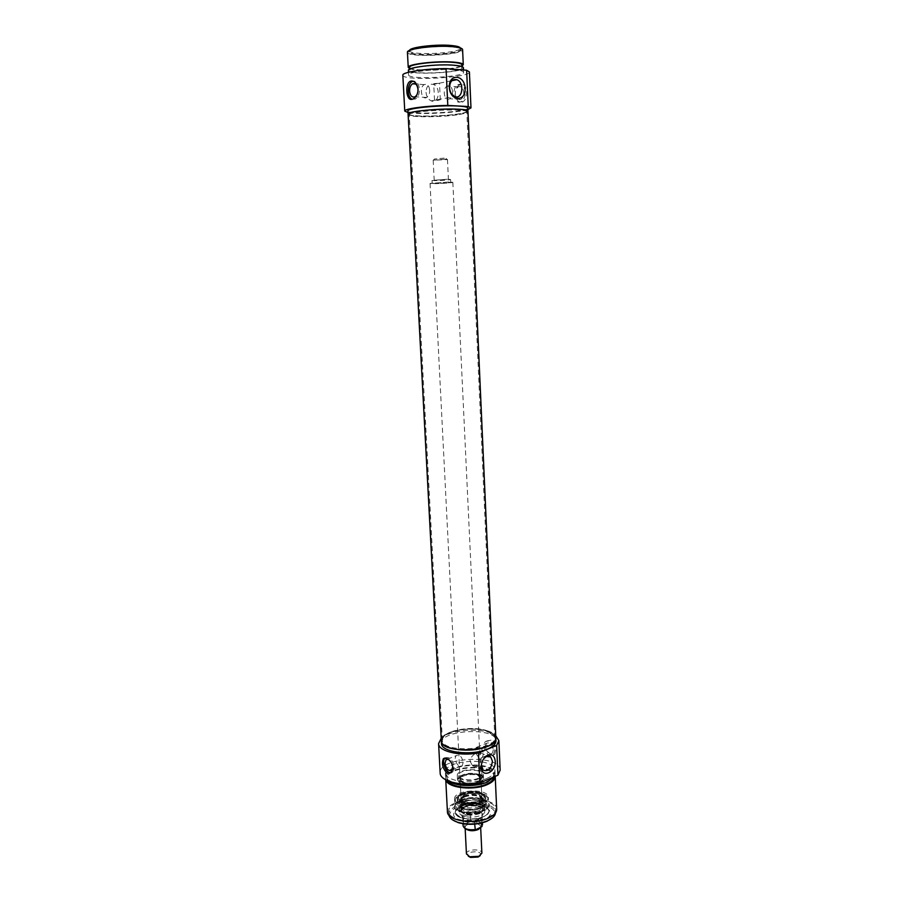 <?xml version="1.0" encoding="UTF-8"?>
<svg xmlns="http://www.w3.org/2000/svg" width="903" height="903" viewBox="0 0 903 903"><rect width="100%" height="100%" fill="white"/><g stroke="black" fill="none" stroke-linecap="round" stroke-linejoin="round"><path stroke-width="0.68" stroke-dasharray="4.51 3.39" d="M434.433 83.55L439.49 83.313L434.433 83.55M439.569 99.917L434.535 100.244C435.528 100.82 437.199 100.707 439.569 99.917M409.567 50.387L409.759 51.144C412.524 55.614 457.81 53.39 460.158 48.683L460.293 47.904M426.035 92.287C426.453 96.553 428.169 99.409 431.182 100.865C439.072 104.364 441.274 87.06 433.282 84.419C428.778 83.573 426.363 86.191 426.035 92.287M465.248 92.061C464.413 85.92 461.986 83.46 457.979 84.668C450.8 87.975 454.119 105.719 461.14 101.565C463.871 99.781 465.248 96.621 465.248 92.061M455.281 93.935C455.902 98.506 457.708 100.323 460.711 99.398C462.742 98.088 463.77 95.729 463.77 92.343C463.149 87.783 461.343 85.943 458.363 86.846C456.297 88.178 455.27 90.537 455.281 93.935M462.009 102.107L463.194 101.678C465.587 99.872 466.693 96.7 466.512 92.14C466.208 86.823 464.435 84.25 461.207 84.408L460.056 84.814C452.426 87.647 454.773 103.71 462.009 102.107M452.595 91.643C451.963 87.038 450.168 85.198 447.188 86.112C441.883 88.596 444.366 101.87 449.559 98.766C451.59 97.434 452.606 95.063 452.595 91.643M412.276 99.274L415.459 99.014C418.157 97.174 419.489 93.901 419.455 89.194C418.789 83.584 416.701 80.92 413.168 81.18M429.715 90.21C429.072 85.537 427.266 83.663 424.297 84.6C419.026 87.128 421.554 100.617 426.713 97.456C428.733 96.102 429.726 93.686 429.715 90.21M460.406 47.972L460.914 49.417C458.476 54.248 411.949 56.517 409.082 51.956L409.454 50.466M452.403 46.979C436.725 45.285 407.58 48.841 408.89 52.193C408.122 57.578 462.37 54.925 461.14 49.631C460.97 48.435 458.058 47.543 452.403 46.979M409.285 114.941C416.272 117.683 460.158 115.539 466.84 112.119M467.822 108.021C469.097 112.288 407.005 115.324 407.919 110.956M407.434 52.25C406.643 57.939 463.871 55.139 462.596 49.552M409.748 68.628C417.062 71.856 454.92 69.994 461.884 66.077M409.68 67.341C408.901 72.308 463.036 69.666 461.828 64.79M453.261 65.445C437.628 63.989 408.551 67.341 409.838 70.366C409.059 75.254 463.171 72.601 461.964 67.815C461.794 66.732 458.893 65.942 453.261 65.445M408.393 70.434C407.58 75.581 464.661 72.793 463.408 67.736M454.457 69.847C437.966 68.357 407.264 71.845 408.63 74.96C407.806 79.983 464.864 77.195 463.611 72.274C463.442 71.145 460.383 70.344 454.457 69.847M467.889 109.59C457.403 112.886 418.766 114.771 408.009 112.525M402.84 75.209C401.925 81.281 470.835 77.918 469.402 71.947M466.433 853.911C465.835 849.136 481.999 848.346 481.886 853.154M480.215 855.626C484.155 850.005 463.871 850.987 468.341 856.202M444.231 158.127L434.399 159.03L444.231 158.127M445.055 159.21L447.312 159.594L433.18 160.181L445.055 159.21M446.026 179.404L434.185 180.284L446.026 179.404M464.673 824.439L470.666 821.064L470.305 813.885C466.749 813.513 464.379 814.596 463.194 817.113L463.555 824.337L464.673 824.439L464.785 828.198M474.673 824.146L474.583 822.351L481.717 819.055L481.897 822.949M474.583 822.351L481.717 819.055M478.985 819.721C473.059 821.809 467.991 821.606 463.77 819.134L462.652 817.226C461.93 811.583 482.236 810.589 482.078 816.278L481.164 818.276L478.985 819.721M463.194 817.113L470.305 813.885M447.448 179.245L432.04 180.386C431.657 181.074 451.003 180.126 450.563 179.483L447.448 179.245M447.583 182.192L432.187 183.309C431.792 183.964 451.139 183.016 450.71 182.406L447.583 182.192M449.005 182.034L430.054 183.411C429.58 184.223 453.374 183.061 452.843 182.304L449.005 182.034M479.38 818.874C473.059 821.087 467.641 820.883 463.137 818.242L461.952 816.21C461.185 810.205 482.845 809.144 482.676 815.206L481.705 817.339L479.38 818.874M487.631 730.967C473.996 725.391 445.416 729.895 442.696 738.191L442.346 740.11C441.544 753.316 496.91 750.607 494.788 737.548L494.246 735.663L487.631 730.967M487.778 731.532L494.438 736.261C503.479 751.398 435.088 754.739 442.56 738.801C445.292 730.448 474.052 725.91 487.778 731.532M459.424 114.444C464.277 113.609 466.749 112.785 466.84 111.972L466.806 111.825C466.738 107.988 409.048 110.809 409.307 114.636L409.285 114.783C408.472 117.616 443.475 117.322 459.424 114.444M488.41 731.283C472.833 724.838 439.908 731.34 441.33 740.799C439.58 727.073 496.266 724.319 495.86 738.135C495.623 735.381 493.14 733.089 488.41 731.283M459.537 113.71C443.091 116.701 406.993 116.893 409.07 113.902C408.799 110.019 466.907 107.186 466.964 111.069C467.212 111.927 464.74 112.819 459.537 113.71M408.088 114.094C407.253 117.051 443.633 116.758 460.237 113.744C465.293 112.875 467.867 112.017 467.957 111.159M480.927 793.274L484.414 796.92L483.252 799.448C479.358 803.851 464.176 804.596 459.864 800.589L458.442 798.184C457.686 793.161 473.511 789.741 480.927 793.274M480.678 794.008C471.626 789.662 453.261 795.938 460.225 801.108C464.413 805.002 479.154 804.28 482.936 800.002C484.956 797.688 484.2 795.678 480.678 794.008M480.261 800.758C472.687 804.438 458.137 802.282 458.408 797.575L459.548 795.069C465.417 791.028 472.54 790.227 480.893 792.676L483.003 793.929L484.392 796.311C484.403 797.992 483.026 799.471 480.261 800.758M479.346 794.595C484.414 798.591 481.66 801.356 471.095 802.891C460.722 801.864 458.385 799.223 464.074 794.967C468.792 793.139 473.601 792.902 478.488 794.268L479.346 794.595M479.041 794.358L478.218 794.042C473.511 792.721 468.871 792.947 464.323 794.719L461.049 798.275C460.812 804.144 482.654 803.083 481.83 797.259L479.041 794.358M478.161 775.677L480.938 778.488L477.732 781.896C473.116 783.657 468.42 783.894 463.634 782.585L460.101 779.503C459.503 775.609 472.213 772.934 478.161 775.677M478.421 775.192C468.939 770.925 452.087 778.792 463.363 782.359C468.318 783.702 473.195 783.465 477.992 781.637C482.236 779.357 482.371 777.212 478.421 775.192M460.756 793.872C471.321 790.464 479.854 791.005 486.356 795.498C496.379 806.921 447.538 809.314 456.365 796.965L460.756 793.872M481.243 802.869C473.116 806.83 457.471 804.686 457.223 799.652C455.338 791.276 486.807 789.741 485.78 798.252C485.611 800.002 484.098 801.537 481.243 802.869M479.73 813.592C471.75 816.165 465.587 815.657 461.252 812.068C455.936 804.178 487.473 802.632 482.97 811.007L479.73 813.592M464.176 796.356C473.544 793.748 479.651 794.674 482.462 799.11C483.342 805.25 460.349 806.379 460.598 800.182L464.176 796.356M463.894 795.882C472.28 793.319 478.488 793.94 482.541 797.71C486.773 805.137 456.918 806.605 460.383 798.794L463.894 795.882M464.153 795.995C473.533 793.387 479.628 794.301 482.45 798.749C483.319 804.878 460.327 806.007 460.575 799.81L464.153 795.995M463.623 807.722C470.903 804.201 484.697 806.21 484.742 810.871C486.107 818.265 458.859 819.597 459.48 812.113C459.548 810.431 460.925 808.975 463.623 807.722M464.447 801.424C473.307 798.85 479.369 799.652 482.631 803.839L482.676 804.201C483.545 810.375 460.632 811.504 460.88 805.273L464.447 801.424M479.324 810.589C470.881 813.163 464.831 812.486 461.173 808.569L464.571 803.997C473.906 801.367 479.99 802.293 482.8 806.785L479.324 810.589M460.801 806.221C470.632 801.48 489.189 804.291 488.952 810.601C488.974 812.824 487.202 814.799 483.624 816.504C473.815 821.414 454.898 818.502 455.259 812.248C455.247 809.946 457.099 807.937 460.801 806.221M460.259 795.385L455.62 798.67L454.694 801.311C454.322 807.463 473.274 810.296 483.105 805.465C486.683 803.783 488.467 801.853 488.444 799.663L487.259 797.112C480.396 792.36 471.4 791.784 460.259 795.385M500.16 770.101C500.533 753.881 438.158 756.94 440.167 773.036M487.157 778.307C492.361 775.959 494.957 773.273 494.934 770.248C495.284 756.872 443.678 759.389 445.382 772.675C444.773 781.219 472.709 785.125 487.157 778.307M441.206 738.383C450.394 728.992 485.701 727.265 495.758 735.731M441.465 743.406C439.671 729.613 496.379 726.836 495.973 740.731M494.347 776.727L495.104 773.927C495.442 760.461 443.87 762.979 445.574 776.354L449.039 781.309M486.412 781.659C491.356 779.413 493.817 776.851 493.794 773.973C494.133 761.206 445.258 763.599 446.872 776.264C446.308 784.414 472.743 788.138 486.412 781.659M493.817 777.506L493.907 776.422C494.234 763.611 445.382 765.992 446.996 778.713L447.617 780.734M495.205 776.354C495.476 762.843 443.994 765.383 445.698 778.804L445.901 779.899M496.684 809.257C496.989 794.956 445.698 797.473 447.425 811.662M488.071 817.429C492.982 815.059 495.42 812.35 495.386 809.291C495.679 795.757 447.075 798.128 448.723 811.571C448.193 820.217 474.493 824.258 488.071 817.429M490.916 740.2L487.044 740.923C484.019 746.375 485.532 750.991 491.571 754.761L494.821 754.332L495.849 749.874C495.566 745.201 493.93 741.973 490.916 740.2M470.057 761.297L472.641 765.846C478.827 768.114 481.638 765.055 481.096 756.691L480.294 752.831C479.222 750.359 470.045 755.427 470.057 761.297M481.378 764.751L483.636 758.791M448.949 815.172L448.881 814.608C447.222 801.096 495.815 798.715 495.521 812.316L495.521 812.914M492.507 817.847C500.16 810.838 487.868 802.869 471.738 803.805C455.586 804.438 444.129 813.558 452.426 819.789M484.787 819.54C471.14 826.414 446.59 819.156 455.552 811.165C461.162 804.776 482.326 803.749 488.546 809.551C492.112 813.039 490.86 816.368 484.787 819.54M483.636 816.628C487.202 814.912 488.974 812.948 488.963 810.725L487.112 807.496C481.412 802.169 461.918 803.128 456.783 808.975L455.27 812.373C454.898 818.626 473.827 821.538 483.636 816.628M483.003 803.162C473.161 807.982 454.209 805.149 454.581 799.031C453.362 789.527 488.591 787.8 488.342 797.372C488.365 799.561 486.582 801.48 483.003 803.162M480.836 802.214C470.666 807.18 452.347 802.022 458.927 796.175C463.07 791.468 479.132 790.678 483.737 794.967C486.345 797.507 485.374 799.923 480.836 802.214M483.432 753.915L482.394 757.38C479.053 760.992 472.991 750.416 476.592 747.312C479.911 746.047 482.191 748.248 483.432 753.915M493.343 749.806L492.293 753.249C488.952 754.524 486.661 752.357 485.442 746.736L486.503 743.271C489.832 741.995 492.112 744.174 493.343 749.806M494.72 750.337L493.309 754.976C488.794 759.818 480.644 745.697 485.509 741.544C489.99 739.828 493.061 742.763 494.72 750.337M463.183 762.335L462.155 765.834C458.859 769.458 452.775 758.701 456.342 755.585C459.65 754.332 461.918 756.579 463.183 762.335M448.193 759.276C450.653 760.292 452.189 762.617 452.798 766.252M445.077 757.967C449.491 756.398 452.527 759.479 454.198 767.2L452.832 771.93L451.015 772.776M478.488 781.964C471.648 785.181 458.532 783.319 458.78 779.21C458.103 774.83 472.404 771.828 479.087 774.909L482.225 778.07L478.488 781.964M478.319 778.262C471.468 781.467 458.34 779.628 458.6 775.542C457.753 769.221 482.258 768.024 482.055 774.39L478.319 778.262M479.211 778.634C471.603 782.201 457.008 780.147 457.29 775.621C456.354 768.6 483.59 767.268 483.365 774.345C483.365 775.959 481.988 777.393 479.211 778.634M479.414 782.957C482.191 781.693 483.568 780.26 483.556 778.623L482.247 776.366L480.069 775.101C471.614 772.731 464.458 773.544 458.6 777.517L457.516 779.899C457.234 784.47 471.817 786.536 479.414 782.957M479.764 774.616L481.875 775.835C491.627 784.888 450.123 786.919 458.905 776.964C464.605 773.092 471.558 772.313 479.764 774.616M460.237 800.51L456.071 803.218C443.576 817.621 501.131 814.799 487.248 801.695L486.051 800.848C478.319 797.27 469.718 797.157 460.237 800.51M460.496 800.103C469.741 796.83 478.138 796.943 485.679 800.419L488.67 804.415C490.047 813.975 454.536 815.714 454.943 806.074L457.516 801.796L460.496 800.103M483.331 810.115C473.499 814.991 454.57 812.113 454.931 805.916L456.433 802.586L460.485 799.956C470.835 796.469 479.617 796.852 486.841 801.108L488.658 804.268C488.681 806.481 486.898 808.422 483.331 810.115M480.396 827.735L480.633 826.776C480.757 822.148 464.526 822.938 465.113 827.532L466.05 829.123M475.136 829.902L476.062 829.733M481.006 827.419C482.597 823.141 478.793 821.38 469.605 822.17M470.666 821.064C477.461 820.522 481.401 821.798 482.484 824.879M463.092 825.827L463.555 824.337M479.38 813.422C469.447 818.253 454.198 811.244 464.808 806.876C474.504 802.191 489.81 808.919 479.38 813.422M464.277 796.401C474.165 791.954 488.952 798.32 478.883 802.835C468.759 807.406 454.04 800.78 464.277 796.401M460.981 806.537C476.095 799.618 498.862 809.539 483.455 816.673C467.81 823.897 445.19 813.355 460.981 806.537M481.254 807.937C473.33 811.842 458.069 809.72 457.821 804.765C457.618 802.778 459.142 801.051 462.37 799.561C470.7 795.566 486.457 798.105 485.679 803.399C485.521 805.115 484.042 806.627 481.254 807.937M463.216 800.058C472.585 797.18 479.538 797.868 484.076 802.135C488.839 810.522 455.394 812.158 459.288 803.343L463.216 800.058M464.548 796.92C473.014 794.471 478.793 795.227 481.897 799.189C483.76 805.408 459.943 806.571 461.162 800.205L464.548 796.92M465.034 806.56C471.58 803.365 483.906 805.736 482.315 809.935C481.423 815.093 463.216 815.985 461.794 810.939C461.275 809.291 462.347 807.835 465.034 806.56M480.091 812.079C471.648 814.799 465.135 814.269 460.553 810.476C459.345 808.388 460.474 806.514 463.95 804.844C471.93 800.95 486.807 804.313 483.511 809.359L480.091 812.079M463.532 804.754C470.768 801.254 484.471 803.252 484.505 807.858C485.859 815.149 458.803 816.47 459.413 809.077C459.492 807.417 460.857 805.984 463.532 804.754M440.292 99.894L439.49 83.313M434.524 100.165L433.711 83.595M431.182 100.865L434.535 100.244M437.255 99.736L454.66 96.497M433.282 84.419L436.555 83.765M439.456 83.178L451.872 80.683M460.056 84.814L457.979 84.668M463.205 101.678L461.14 101.565M458.363 86.846L447.188 86.112M460.711 99.398L449.559 98.766M415.459 99.014L413.247 98.89M424.297 84.6L415.617 84.024M426.713 97.456L415.019 96.79M409.759 51.144L409.082 51.956M460.158 48.683L460.914 49.417M408.845 51.426L408.89 52.193M461.106 48.875L461.14 49.631M409.77 69.091L409.838 70.366M461.907 66.54L461.964 67.815M408.483 72.285L408.63 74.96M463.51 69.994L463.611 72.274M476.976 829.36C468.318 829.947 464.368 829.338 465.113 827.532L465.169 828.672M479.516 828.232L480.633 826.776L480.667 827.588M434.399 159.03L433.35 160.271M446.138 158.454L447.312 159.594M433.18 160.181L434.185 180.284M447.47 159.481L448.43 179.584M462.652 817.226L462.979 823.762M482.078 816.278L482.383 822.814M432.04 180.386L432.187 183.309M450.563 179.483L450.71 182.406M430.054 183.411L461.952 816.21M452.843 182.304L482.676 815.206M481.164 818.276L481.705 817.339M463.77 819.134L463.137 818.242M442.696 738.191L442.56 738.801M494.246 735.663L494.438 736.261M494.788 737.548L466.84 111.972M442.346 740.11L409.285 114.783M466.806 111.825L466.964 111.069M409.307 114.636L409.07 113.902M458.408 797.575L458.442 798.184M484.392 796.311L484.414 796.92M460.101 779.503L461.049 798.275M480.938 778.488L481.83 797.259M457.223 799.652L457.821 804.765C459.638 807 456.963 808.332 468.736 810.284C483.06 810.296 486.367 804.505 485.679 803.399L485.78 798.252M482.541 797.71L484.076 802.135C486.311 801.006 471.919 795.836 463.126 800.284L459.288 803.343L460.383 798.794M482.631 803.839L481.897 799.189C483.952 804.991 459.717 806.176 461.162 800.205L460.891 804.9M460.88 805.273L461.015 807.846M482.676 804.201L482.8 806.785M461.173 808.569L461.794 810.939C461.275 809.483 462.336 808.117 464.977 806.853C471.614 803.614 484.042 806.198 482.315 809.935L482.71 807.508M482.97 811.007L483.511 809.359C483.477 811.029 479.719 812.486 472.258 813.727C464.695 813.242 460.79 812.158 460.553 810.476L461.252 812.068M484.742 810.871L484.505 807.858C482.766 804.573 478.872 800.25 463.578 804.573C460.88 805.815 459.492 807.316 459.413 809.077L459.48 812.113M488.963 810.725L488.952 810.601C490.284 820.477 454.92 822.204 455.259 812.248L455.27 812.373M456.365 796.965L455.62 798.67M486.356 795.498L487.259 797.112M495.104 773.927L494.934 770.248M445.574 776.354L445.382 772.675M493.907 776.422L493.794 773.973M446.996 778.713L446.872 776.264M445.755 779.82L445.698 778.804M472.641 765.846L483.06 770.124M480.294 752.831L486.999 755.495M487.225 755.574L488.365 756.025M495.521 812.316L495.386 809.291M448.881 814.608L448.723 811.571M456.783 808.975L455.552 811.165M487.112 807.496L488.546 809.551M459.548 795.069L458.927 796.175M483.003 793.929L483.737 794.967M482.394 757.38L487.225 755.36M487.552 755.224L492.293 753.249M476.592 747.312L486.503 743.271M493.309 754.976L494.821 754.332M485.509 741.544L487.044 740.923M451.816 770.146L462.155 765.834M447.538 759.186L456.342 755.585M451.229 772.607L452.832 771.93M454.581 799.031L454.694 801.311M488.342 797.372L488.444 799.663M458.6 775.542L458.78 779.21M482.055 774.39L482.225 778.07M457.29 775.621L457.516 779.899M483.365 774.345L483.556 778.623M456.433 802.586L456.071 803.218M486.841 801.108L487.248 801.695"/><path stroke-width="1.35" d="M460.293 47.904C459.729 46.843 456.918 46.053 451.839 45.545C437.097 43.954 409.623 47.148 409.567 50.387M449.513 87.715C449.852 81.484 452.279 78.809 456.805 79.69C464.842 82.41 462.573 100.098 454.66 96.497C451.635 94.996 449.92 92.072 449.513 87.715M413.168 81.18L412.174 81.575C406.847 84.058 406.948 97.626 412.276 99.274M409.59 91.158C410.244 95.865 412.05 97.738 415.019 96.79C417.028 95.413 418.021 92.986 417.987 89.476C417.333 84.769 415.538 82.884 412.581 83.821C410.549 85.198 409.556 87.636 409.59 91.158M411.034 80.999C414.804 80.864 417.152 83.561 418.1 89.104C417.954 93.799 416.339 97.061 413.247 98.89L411.994 99.341C406.226 101.08 404.815 84.543 409.962 81.428L411.034 80.999M409.454 50.466C412.716 47.328 438.519 44.732 452.369 46.2L460.406 47.972M449.322 87.32C449.954 101.418 465.858 102.253 465.113 88.347C464.627 74.418 448.622 73.177 449.322 87.32M447.798 105.448L468.239 106.52L470.982 107.852L469.402 71.947L466.637 70.231L446.059 68.617C425.279 68.605 401.858 72.251 402.84 75.209L404.758 111.092C403.81 108.766 427.142 105.64 447.798 105.448L446.059 68.617M466.637 70.231L468.239 106.52M466.84 112.119L467.957 111.159C467.788 110.222 464.481 109.568 458.047 109.218C440.122 108.146 406.632 111.475 408.088 114.094L409.285 114.941M457.9 106.023C464.334 106.396 467.641 107.062 467.822 108.021L467.957 111.159C469.56 106.881 406.136 109.985 408.088 114.094L407.919 110.956C406.463 108.27 439.964 104.906 457.9 106.023M461.884 66.077L463.273 64.711L462.596 49.552C462.415 48.288 459.345 47.351 453.385 46.753C436.826 44.958 406.045 48.717 407.434 52.25L408.235 67.409L409.748 68.628M463.273 64.711C463.104 63.549 460.045 62.691 454.096 62.16C437.583 60.58 406.858 64.158 408.235 67.409M461.907 66.54L461.828 64.79C461.659 63.684 458.758 62.883 453.114 62.375C437.481 60.873 408.393 64.26 409.68 67.341L409.77 69.091M463.51 69.994L463.408 67.736C463.239 66.585 460.18 65.761 454.243 65.242C437.741 63.695 407.027 67.228 408.393 70.434L408.483 72.285M470.982 107.852L467.889 109.59M408.009 112.525L404.758 111.092M480.667 827.588L481.886 853.154L478.883 856.315L469.729 856.766L466.433 853.911L465.169 828.672M468.341 856.202L470.531 857.421L478.15 857.037L480.215 855.626M481.897 822.949L481.999 826.572L475.328 829.936L474.673 824.146M408.088 114.094L441.33 740.799C440.619 749.614 471.389 753.576 487.304 746.476C493.027 744.027 495.882 741.25 495.86 738.135L495.973 740.731C495.995 743.858 493.14 746.657 487.417 749.118C471.513 756.251 440.754 752.267 441.465 743.406L441.33 740.799C440.495 754.547 498.084 751.725 495.86 738.135L467.957 111.159M438.587 743.598L440.167 773.036C439.874 781.072 461.388 786.694 479.877 783.025L497.959 775.158L500.16 770.101L498.862 740.652L496.639 745.449L478.443 752.967C459.864 756.488 438.271 751.228 438.587 743.598L441.206 738.383M495.758 735.731L498.862 740.652M449.039 781.309C456.387 786.615 476.524 787.032 487.327 782.043L494.347 776.727M447.617 780.734C450.8 787.755 474.335 789.899 486.536 784.143C490.803 782.212 493.23 780.011 493.817 777.506M445.901 779.899C447.436 787.947 473.827 790.983 487.439 784.515C492.643 782.145 495.239 779.424 495.216 776.377L495.205 776.354M445.755 779.82L447.425 811.662C446.861 820.782 474.639 825.06 488.974 817.836C494.144 815.341 496.718 812.474 496.684 809.257L495.216 776.377M479.877 783.025L478.443 752.967M496.639 745.449L497.959 775.158M447.301 773.295C442.684 768.724 441.386 763.859 443.384 758.689L446.511 758.294C450.01 759.976 452.166 763.103 453.001 767.697L451.229 772.607L447.301 773.295M495.228 761.15C494.528 755.732 491.988 753.734 487.609 755.179C483.873 757.301 481.762 760.936 481.265 766.049C480.52 778.815 496.119 773.171 495.228 761.15M483.636 758.791L486.378 756.488L490.713 756.962L492.428 761.218C491.232 768.984 488.117 771.952 483.06 770.124L481.378 764.751M495.521 812.914C495.205 815.77 492.778 818.299 488.218 820.488L487.327 820.883C477.676 824.473 467.867 824.958 457.9 822.328C452.584 820.579 449.592 818.197 448.949 815.172M452.426 819.789L458.34 822.678C468.025 825.24 477.552 824.778 486.931 821.279L492.507 817.847M452.798 766.252L451.816 770.146C448.52 771.399 446.24 769.13 444.987 763.351L446.003 759.818L448.193 759.276M451.015 772.776C446.059 773.544 441.115 761.331 445.01 758.023L445.077 757.967M466.05 829.123C469.447 831.099 473.477 831.257 478.15 829.575L480.396 827.735M464.785 828.198C467.178 829.913 470.632 830.478 475.136 829.902M474.933 829.643C468.093 830.173 464.142 828.909 463.092 825.827L462.979 823.762M451.872 80.683L456.805 79.69M412.174 81.575L409.962 81.417M415.617 84.024L412.581 83.821M478.15 857.037L478.883 856.315M470.531 857.421L469.729 856.766M479.516 828.232L476.976 829.36M482.383 822.814L482.484 824.879M475.328 829.936C468.397 830.692 464.311 829.315 463.092 825.827M488.365 756.025L490.713 756.962M481.367 765.089L481.265 766.049M486.378 756.488L487.609 755.179M446.003 759.818L447.538 759.186M443.396 758.678L445.01 758.023"/></g></svg>
